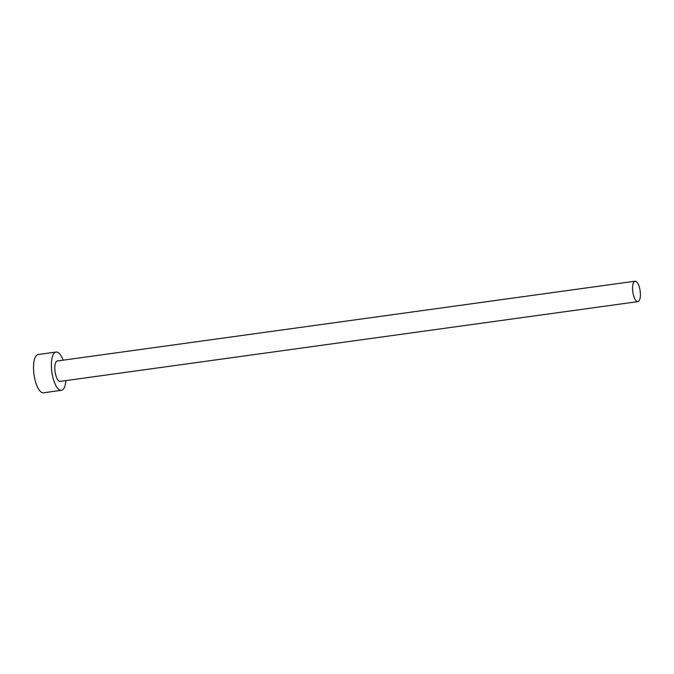 <?xml version="1.0" encoding="UTF-8"?>
<svg xmlns="http://www.w3.org/2000/svg" width="674" height="674" viewBox="0 0 674 674"><rect width="100%" height="100%" fill="white"/><g stroke="black" fill="none" stroke-linecap="round" stroke-linejoin="round"><path stroke-width="1.01" d="M633.619 295.709A10.304 3.69 82.1 0 0 637.89 301.623A10.304 3.69 82.1 0 0 639.34 287.124A10.304 3.69 82.1 0 0 635.068 281.21A10.304 3.69 82.1 0 0 633.619 295.709M635.068 281.21L57.324 360.978A10.304 3.69 82.1 0 0 55.866 375.477A10.304 3.69 82.1 0 0 60.146 381.391L637.89 301.623M63.129 360.177A19.319 6.925 82.1 0 0 56.094 352.047A19.319 6.925 82.1 0 0 53.364 379.235A19.319 6.925 82.1 0 0 61.376 390.33A19.319 6.925 82.1 0 0 65.942 380.591M56.094 352.047L38.224 354.516A19.319 6.925 82.1 0 0 35.495 381.703A19.319 6.925 82.1 0 0 43.507 392.79L61.376 390.33"/></g></svg>
